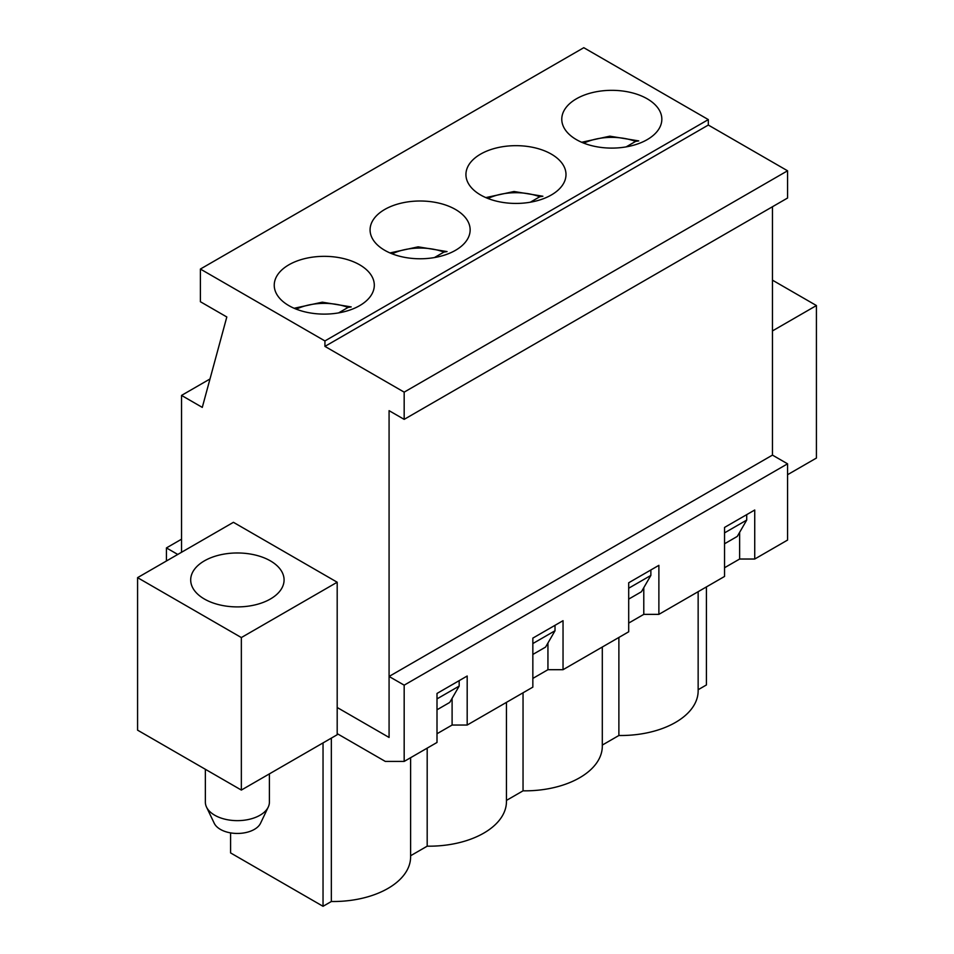 <?xml version="1.0" encoding="UTF-8"?>
<svg xmlns="http://www.w3.org/2000/svg" width="954" height="954" viewBox="0 0 954 954"><rect width="100%" height="100%" fill="white"/><g stroke="black" fill="none" stroke-linecap="round" stroke-linejoin="round"><path stroke-width="1.43" d="M294.118 308.273L322.309 302.179L351.215 306.914L348.091 307.415L338.598 312.9M389.959 252.929L418.15 246.836L447.056 251.582L443.932 252.083L434.44 257.556M269.398 773.873L269.398 802.159A32.019 18.484 180 0 1 268.253 807.06A32.019 18.484 180 0 1 237.379 820.643A32.019 18.484 180 0 1 206.505 807.06A32.019 18.484 180 0 1 205.36 802.159L205.36 769.294M268.253 807.06L260.537 823.266A24.017 13.869 180 0 1 237.379 833.45A24.017 13.869 180 0 1 214.233 823.266L206.505 807.06M485.801 197.597L514.003 191.504L542.898 196.238L539.785 196.751L530.293 202.224M581.654 142.265L609.844 136.172L638.751 140.906L635.626 141.407L626.134 146.892M772.466 280.166L816.421 305.542L816.421 458.051L787.563 474.71M241.35 790.067L337.191 734.735L337.191 582.226L233.42 522.315L137.579 577.647L137.579 730.156L241.35 790.067L241.35 637.558L337.191 582.226M241.35 637.558L137.579 577.647M204.359 599.005A46.698 26.962 180 0 1 190.693 579.937A46.698 26.962 180 0 1 237.379 552.974A46.698 26.962 180 0 1 284.077 579.937A46.698 26.962 180 0 1 255.255 604.848A46.698 26.962 180 0 1 204.359 599.005M181.534 552.271L181.534 395.409L209.999 378.976M181.534 395.409L202.284 407.394L226.813 316.978L200.4 301.726L200.4 269.052L324.932 340.936L324.932 346.385L404.174 392.142L404.174 419.366L389.077 410.661L389.077 737.454L337.191 707.498L389.077 737.454L389.077 676.458L772.466 455.106L772.466 206.744M200.4 269.052L583.788 47.7L708.321 119.596L708.321 125.046L787.563 170.79L787.563 198.027L404.174 419.366M737.275 536.422L724.539 543.78L737.275 536.422L746.708 520.085L724.539 532.881M641.434 591.754L628.698 599.112L641.434 591.754L650.866 575.417L628.698 588.224M545.581 647.098L532.845 654.444L545.581 647.098L555.013 630.761L532.845 643.556M449.739 702.43L437.004 709.788L449.739 702.43L459.172 686.093L437.004 698.888M746.708 514.635L746.708 520.085M816.421 305.542L772.466 330.919M576.431 139.642A50.025 28.882 180 0 1 561.775 119.214A50.025 28.882 180 0 1 611.812 90.332A50.025 28.882 180 0 1 661.837 119.214A50.025 28.882 180 0 1 630.952 145.902A50.025 28.882 180 0 1 576.431 139.642M480.589 194.974A50.025 28.882 180 0 1 465.934 174.546A50.025 28.882 180 0 1 515.959 145.664A50.025 28.882 180 0 1 565.996 174.546A50.025 28.882 180 0 1 535.111 201.234A50.025 28.882 180 0 1 480.589 194.974M288.895 305.65A50.025 28.882 180 0 1 274.239 285.222A50.025 28.882 180 0 1 324.265 256.34A50.025 28.882 180 0 1 374.302 285.222A50.025 28.882 180 0 1 343.416 311.91A50.025 28.882 180 0 1 288.895 305.65M324.932 340.936L708.321 119.596M384.736 250.306A50.025 28.882 180 0 1 370.08 229.89A50.025 28.882 180 0 1 420.118 201.008A50.025 28.882 180 0 1 470.143 229.89A50.025 28.882 180 0 1 439.257 256.578A50.025 28.882 180 0 1 384.736 250.306M650.866 569.967L650.866 575.417M555.013 625.311L555.013 630.761M459.172 680.643L459.172 686.093M404.174 392.142L787.563 170.79M324.932 346.385L708.321 125.046M177.766 554.453L166.437 547.918L166.437 560.988M166.437 547.918L181.534 539.201M230.594 832.89L230.594 852.924L323.036 906.3L331.348 901.506A77.381 44.671 0 0 0 410.614 856.847L410.614 757.703M337.191 733.638L385.309 761.423L404.174 761.423L437.004 742.462L437.004 693.451L467.186 676.016L467.186 725.04L532.845 687.13L532.845 638.107L563.039 620.684L563.039 669.696L628.698 631.786L628.698 582.775L658.88 565.34L658.88 614.364L724.539 576.454L724.539 527.431L754.733 510.008L754.733 559.032L739.636 559.032L739.636 532.332M331.348 738.11L331.348 901.506M724.539 567.737L739.636 559.032M658.88 614.364L643.783 614.364L643.783 587.676M628.698 623.081L643.783 614.364M563.039 669.696L547.942 669.696L547.942 643.008M532.845 678.413L547.942 669.696M467.186 725.04L452.101 725.04L452.101 698.352M437.004 733.745L452.101 725.04M754.733 559.032L787.563 540.071L787.563 463.823L772.466 455.106M427.189 748.127L427.189 846.174A77.381 44.671 0 0 0 506.455 801.503L506.455 702.371M523.042 692.795L523.042 790.83A77.381 44.671 0 0 0 602.308 746.171L602.308 647.027M618.884 637.451L618.884 735.498A77.381 44.671 0 0 0 698.149 690.839L698.149 591.695M706.425 586.913L706.425 684.948L698.149 689.73M602.308 745.074L618.884 735.498M506.455 800.406L523.042 790.83M410.614 855.738L427.189 846.174M323.036 742.904L323.036 906.3M404.174 761.423L404.174 685.163L389.077 676.458M404.174 685.163L787.563 463.823M296.289 309.168A44.027 25.424 180 0 1 348.091 307.415M392.142 253.836A44.027 25.424 180 0 1 443.932 252.083M487.983 198.492A44.027 25.424 180 0 1 539.785 196.751M583.836 143.16A44.027 25.424 180 0 1 635.626 141.407"/></g></svg>
